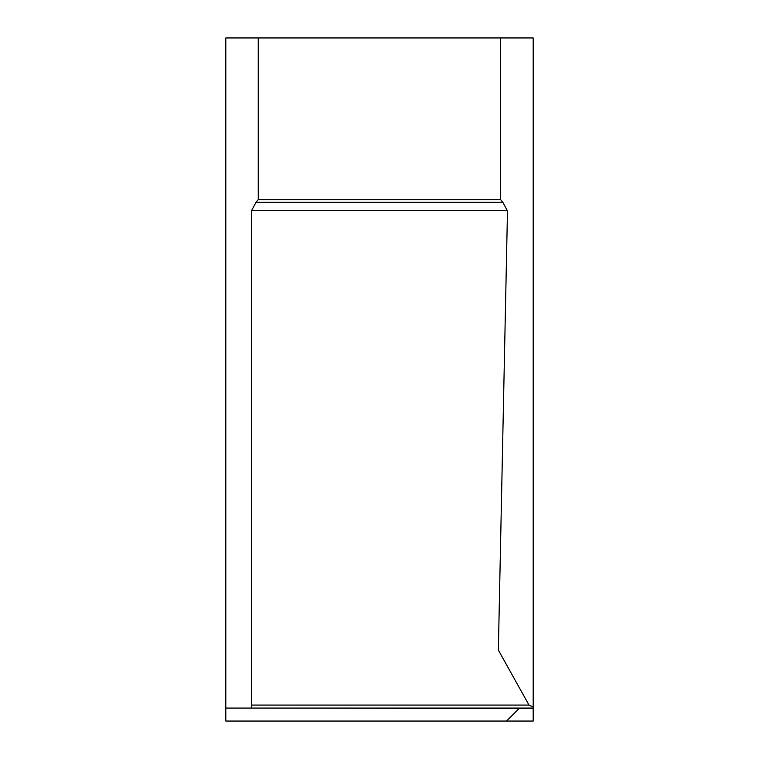 <?xml version="1.0" encoding="UTF-8"?>
<svg xmlns="http://www.w3.org/2000/svg" width="759" height="759" viewBox="0 0 759 759"><rect width="100%" height="100%" fill="white"/><g stroke="black" fill="none" stroke-linecap="round" stroke-linejoin="round"><path stroke-width="1.14" d="M533.197 50.492L533.197 707.084L533.197 37.95L500.627 37.95L500.627 199.645L502.866 202.321L507.164 210.347L507.458 212.131L498.359 650.093L528.995 705.073L533.197 707.084L533.197 708.071L225.803 708.071L225.803 721.05L506.557 721.05L519.099 708.508L533.197 708.508L251.419 708.071L251.722 210.347L256.011 202.321L258.25 199.645L500.627 199.645M258.25 199.645L258.25 37.95L225.803 37.95L225.803 708.071M258.25 37.95L500.627 37.95M519.099 708.508L506.557 721.05L533.197 721.05L533.197 708.508M251.419 212.027L251.419 705.073L528.995 705.073M258.25 721.05L251.419 721.05M251.722 210.347L507.164 210.347M502.866 202.321L256.011 202.321"/></g></svg>
